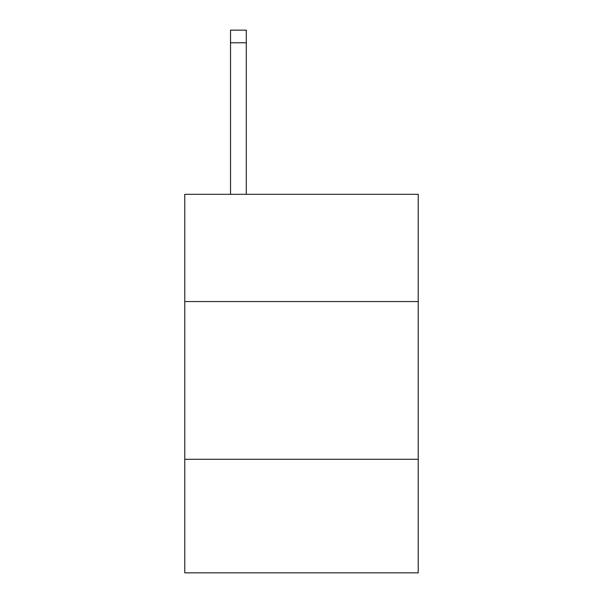 <?xml version="1.0" encoding="UTF-8"?>
<svg xmlns="http://www.w3.org/2000/svg" width="603" height="603" viewBox="0 0 603 603"><rect width="100%" height="100%" fill="white"/><g stroke="black" fill="none" stroke-linecap="round" stroke-linejoin="round"><path stroke-width="0.9" d="M418.218 301.56L418.218 194.309L184.782 194.309L184.782 301.56L418.218 301.56L418.218 572.85L184.782 572.85L184.782 301.56M418.218 459.29L184.782 459.29M246.295 194.309L246.295 42.768L230.527 42.768L230.527 30.15L246.295 30.15L246.295 42.768M230.527 194.309L230.527 42.768"/></g></svg>
